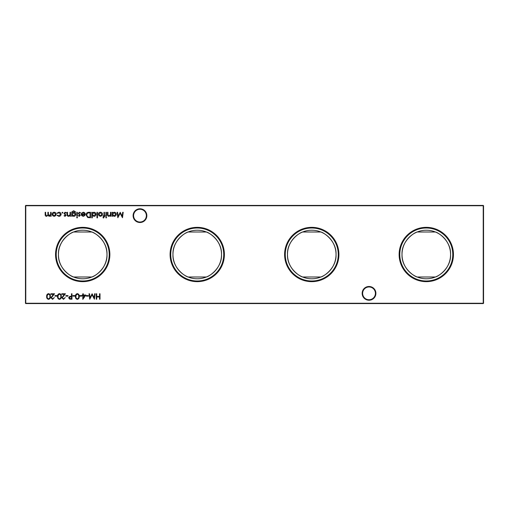 <?xml version="1.0" encoding="UTF-8"?>
<svg xmlns="http://www.w3.org/2000/svg" width="509" height="509" viewBox="0 0 509 509"><rect width="100%" height="100%" fill="white"/><g stroke="black" fill="none" stroke-linecap="round" stroke-linejoin="round"><path stroke-width="0.76" d="M362.154 293.356A6.872 6.872 0 0 1 369.025 286.484A6.872 6.872 0 0 1 375.896 293.356A6.872 6.872 0 0 1 369.025 300.227A6.872 6.872 0 0 1 362.154 293.356M375.407 293.356A6.382 6.382 0 0 0 369.025 286.974A6.382 6.382 0 0 0 362.643 293.356A6.382 6.382 0 0 0 369.025 299.737A6.382 6.382 0 0 0 375.407 293.356M133.103 215.644A6.872 6.872 0 0 1 139.975 208.773A6.872 6.872 0 0 1 146.846 215.644A6.872 6.872 0 0 1 139.975 222.516A6.872 6.872 0 0 1 133.103 215.644M146.357 215.644A6.382 6.382 0 0 0 139.975 209.263A6.382 6.382 0 0 0 133.593 215.644A6.382 6.382 0 0 0 139.975 222.026A6.382 6.382 0 0 0 146.357 215.644M453.443 254.5A27.155 27.155 0 0 0 426.287 227.345A27.155 27.155 0 0 0 399.132 254.5A27.155 27.155 0 0 0 426.287 281.655A27.155 27.155 0 0 0 453.443 254.5M452.781 254.5A26.493 26.493 0 0 0 426.287 228.007A26.493 26.493 0 0 0 399.794 254.5A26.493 26.493 0 0 0 426.287 280.993A26.493 26.493 0 0 0 452.781 254.5M417.157 232.002C414.606 232.358 401.391 240.789 402.008 254.5C401.397 268.243 414.606 276.635 417.157 276.998L435.418 276.998C437.969 276.642 451.184 268.211 450.567 254.5A24.279 24.279 0 0 0 426.287 230.221A24.279 24.279 0 0 0 402.008 254.5A24.279 24.279 0 0 0 426.287 278.779A24.279 24.279 0 0 0 450.567 254.5C451.178 240.757 437.969 232.365 435.418 232.002L417.157 232.002M338.918 254.5A27.155 27.155 0 0 0 311.762 227.345A27.155 27.155 0 0 0 284.607 254.5A27.155 27.155 0 0 0 311.762 281.655A27.155 27.155 0 0 0 338.918 254.5M338.256 254.5A26.493 26.493 0 0 0 311.762 228.007A26.493 26.493 0 0 0 285.269 254.5A26.493 26.493 0 0 0 311.762 280.993A26.493 26.493 0 0 0 338.256 254.5M302.632 232.002C300.081 232.358 286.866 240.789 287.483 254.5C286.872 268.243 300.081 276.635 302.632 276.998L320.893 276.998C323.444 276.642 336.659 268.211 336.042 254.5A24.279 24.279 0 0 0 311.762 230.221A24.279 24.279 0 0 0 287.483 254.5A24.279 24.279 0 0 0 311.762 278.779A24.279 24.279 0 0 0 336.042 254.5C336.653 240.757 323.444 232.365 320.893 232.002L302.632 232.002M224.393 254.5A27.155 27.155 0 0 0 197.237 227.345A27.155 27.155 0 0 0 170.082 254.5A27.155 27.155 0 0 0 197.237 281.655A27.155 27.155 0 0 0 224.393 254.5M223.731 254.5A26.493 26.493 0 0 0 197.237 228.007A26.493 26.493 0 0 0 170.744 254.5A26.493 26.493 0 0 0 197.237 280.993A26.493 26.493 0 0 0 223.731 254.5M188.107 232.002C185.556 232.358 172.341 240.789 172.958 254.5C172.347 268.243 185.556 276.635 188.107 276.998L206.368 276.998C208.919 276.642 222.134 268.211 221.517 254.5A24.279 24.279 0 0 0 197.237 230.221A24.279 24.279 0 0 0 172.958 254.5A24.279 24.279 0 0 0 197.237 278.779A24.279 24.279 0 0 0 221.517 254.5C222.128 240.757 208.919 232.365 206.368 232.002L188.107 232.002M109.868 254.5A27.155 27.155 0 0 0 82.712 227.345A27.155 27.155 0 0 0 55.557 254.5A27.155 27.155 0 0 0 82.712 281.655A27.155 27.155 0 0 0 109.868 254.5M109.206 254.5A26.493 26.493 0 0 0 82.712 228.007A26.493 26.493 0 0 0 56.219 254.5A26.493 26.493 0 0 0 82.712 280.993A26.493 26.493 0 0 0 109.206 254.5M73.582 232.002C71.031 232.358 57.816 240.789 58.433 254.5C57.822 268.243 71.031 276.635 73.582 276.998L91.843 276.998C94.394 276.642 107.609 268.211 106.992 254.5A24.279 24.279 0 0 0 82.712 230.221A24.279 24.279 0 0 0 58.433 254.5A24.279 24.279 0 0 0 82.712 278.779A24.279 24.279 0 0 0 106.992 254.5C107.603 240.757 94.394 232.365 91.843 232.002L73.582 232.002M62.925 212.673L62.473 213.131L62.015 212.673L62.473 212.221L62.925 212.673M70.547 212.291L70.547 216.274L70.057 216.274L70.057 215.555L68.543 216.344C67.442 216.166 66.946 215.492 67.048 214.327L67.048 212.291L67.538 212.291L67.595 215.072L68.626 215.854L69.981 214.798L70.057 212.291L70.547 212.291M77.54 217.534L77.088 217.954L76.63 217.534L77.088 217.114L77.54 217.534M72.157 215.581L72.157 216.274L71.667 216.274L71.814 211.89L73.684 210.751L75.72 212.011L73.735 211.241C72.666 211.26 72.138 211.795 72.157 212.845L73.748 212.291C74.988 212.393 75.669 213.061 75.79 214.295C75.669 215.542 74.982 216.223 73.735 216.344L72.157 215.581M88.852 212.291L90.545 212.291L90.545 217.744L87.713 217.547L86.066 214.944C86.174 213.195 87.103 212.304 88.852 212.291M97.467 212.291L97.467 217.884L96.977 217.884L96.977 212.291L97.467 212.291M103.658 217.954L103.06 217.852L103.06 217.343L103.556 217.464L103.963 216.274L103.13 216.274L103.13 215.784L103.963 215.784L103.97 212.291L104.46 212.291L104.46 215.784L105.013 215.784L105.013 216.274L104.46 216.274L103.658 217.954M106.623 217.534L106.171 217.954L105.713 217.534L106.171 217.114L106.623 217.534M88.407 295.583L88.407 296.143L86.307 296.143L86.307 295.583L88.407 295.583M81.695 295.583L81.695 296.143L79.595 296.143L79.595 295.583L81.695 295.583M74.982 295.583L74.982 296.143L72.882 296.143L72.882 295.583L74.982 295.583M67.99 295.583L67.99 296.143L65.89 296.143L65.89 295.583L67.99 295.583M122.701 212.291L123.197 212.291L122.472 217.744L120.156 213.271L117.833 217.744L117.115 212.291L117.604 212.291L118.126 216.21L120.207 212.291L122.179 216.223L122.701 212.291M110.962 212.291L110.962 216.274L110.472 216.274L110.472 215.555L108.951 216.344C107.857 216.166 107.361 215.492 107.463 214.327L107.463 212.291L107.953 212.291L108.01 215.072L109.041 215.854L110.396 214.798L110.472 212.291L110.962 212.291M57.078 295.583L57.078 296.143L54.985 296.143L54.985 295.583L57.078 295.583M63.51 298.802L65.26 297.542L63.485 299.362L61.837 297.74L64.306 294.323L61.767 294.323L61.767 293.763L65.47 293.763L62.327 297.695L63.51 298.802M51.11 212.291L51.11 216.274L50.62 216.274L50.62 215.581L49.246 216.344L47.98 215.383L46.516 216.344C45.511 216.166 45.066 215.53 45.167 214.448L45.167 212.291L45.657 212.291L45.657 214.448L46.599 215.854C47.604 215.619 48.031 214.944 47.891 213.837L47.891 212.291L48.38 212.291L48.38 214.314L49.328 215.854L50.62 213.965L50.62 212.291L51.11 212.291M483.55 205.744L25.774 205.744L25.774 303.256L483.226 303.256L483.226 205.42L483.55 205.744L483.55 303.256L483.226 303.58L25.774 303.58L25.45 303.256L25.45 205.744L25.774 205.42L483.226 205.42M100.012 293.763L100.012 299.222L99.522 299.222L99.522 296.982L96.723 296.982L96.723 299.222L96.233 299.222L96.233 293.763L96.723 293.763L96.723 296.423L99.522 296.423L99.522 293.763L100.012 293.763M55.666 215.682L54.151 216.344L52.637 215.689L52.09 214.27C52.204 213.01 52.891 212.323 54.151 212.221C55.411 212.323 56.098 213.01 56.213 214.27L55.666 215.682M59.451 293.623C60.825 293.992 61.436 294.946 61.277 296.493C61.436 298.039 60.832 298.993 59.451 299.362C58.064 298.999 57.434 298.045 57.568 296.493C57.434 294.934 58.064 293.979 59.451 293.623M52.599 298.802L54.355 297.542L52.573 299.362L50.925 297.74L53.394 294.323L50.855 294.323L50.855 293.763L54.565 293.763L51.415 297.695L52.599 298.802M112.565 216.274L112.075 216.274L112.075 212.291L112.565 212.291L112.565 212.978L114.194 212.221C115.46 212.336 116.154 213.029 116.275 214.295C116.141 215.549 115.448 216.236 114.181 216.344L112.565 215.536L112.565 216.274M48.546 293.623C49.92 293.992 50.525 294.946 50.366 296.493C50.531 298.039 49.92 298.993 48.546 299.362C47.152 298.999 46.529 298.045 46.663 296.493C46.529 294.934 47.152 293.979 48.546 293.623M71.973 293.763L71.973 299.222L69.663 299.139L68.62 297.759L69.708 296.372L71.483 296.283L71.483 293.763L71.973 293.763M77.349 293.623C78.723 293.992 79.334 294.946 79.175 296.493C79.334 298.039 78.73 298.993 77.349 299.362C75.962 298.999 75.332 298.045 75.472 296.493C75.332 294.934 75.962 293.979 77.349 293.623M85.887 295.023L82.808 299.362L82.808 295.583L82.178 295.583L82.178 295.023L82.808 295.023L82.808 293.763L83.298 293.763L83.298 295.023L85.887 295.023M94.623 293.763L95.113 293.763L94.394 299.222L92.072 294.743L89.756 299.222L89.03 293.763L89.527 293.763L90.048 297.689L92.123 293.763L94.101 297.701L94.623 293.763M106.413 212.291L106.413 216.274L105.923 216.274L105.923 212.291L106.413 212.291M101.953 215.682L100.432 216.344L98.918 215.689L98.377 214.27C98.492 213.01 99.179 212.323 100.432 212.221C101.692 212.323 102.385 213.01 102.5 214.27L101.953 215.682M92.288 217.884L91.805 217.884L91.805 212.291L92.288 212.291L92.288 212.978L93.917 212.221C95.189 212.336 95.877 213.029 95.997 214.295C95.864 215.549 95.17 216.236 93.904 216.344L92.288 215.504L92.288 217.884M83.285 212.711L81.822 213.551L81.383 213.322L83.228 212.221C84.469 212.323 85.137 213.01 85.232 214.27L84.768 215.6L83.215 216.344L81.605 215.561L81.173 214.174L84.742 214.174L83.285 212.711M77.33 212.291L77.33 216.274L76.84 216.274L76.84 212.291L77.33 212.291M79.328 216.344L78.31 215.778L78.64 215.434L79.328 215.854L79.843 215.32L78.24 213.373L79.404 212.221L80.543 212.762L80.218 213.131L79.429 212.711L78.73 213.347L80.333 215.301L79.328 216.344M65.063 216.344L64.045 215.778L64.376 215.434L65.063 215.854L65.585 215.32L63.975 213.373L65.139 212.221L66.285 212.762L65.96 213.131L65.165 212.711L64.465 213.347L66.075 215.301L65.063 216.344M58.879 216.344L57.053 215.409L57.46 215.154L58.91 215.854L60.616 214.295L58.91 212.711L57.46 213.411L57.053 213.137L58.917 212.221C60.227 212.291 60.959 212.966 61.105 214.251C60.959 215.568 60.215 216.268 58.879 216.344M25.45 205.744L25.774 205.42M483.55 303.256L483.226 303.58M25.774 303.58L25.45 303.256M52.58 214.27L54.151 215.854L55.723 214.27L54.151 212.711L52.58 214.27M59.438 298.802C60.488 298.471 60.94 297.701 60.787 296.493C60.94 295.284 60.488 294.514 59.438 294.183L58.268 295.125L58.058 296.493C57.937 297.695 58.395 298.465 59.438 298.802M112.565 214.276L114.175 215.854L115.785 214.289L114.175 212.711L112.565 214.276M48.527 298.802C49.583 298.471 50.028 297.701 49.882 296.493C50.028 295.284 49.583 294.514 48.527 294.183L47.356 295.125L47.152 296.493C47.025 297.695 47.49 298.465 48.527 298.802M70.484 298.662L71.483 298.662L71.483 296.842L70.528 296.83L69.109 297.752L70.484 298.662M77.336 298.802C78.386 298.471 78.838 297.701 78.685 296.493C78.838 295.284 78.386 294.514 77.336 294.183L76.165 295.125L75.956 296.493C75.835 297.695 76.293 298.465 77.336 298.802M84.927 295.583L83.298 295.583L83.298 297.95L84.927 295.583M98.861 214.27L100.438 215.854L102.01 214.27L100.438 212.711L98.861 214.27M92.288 214.276L93.898 215.854L95.507 214.289L93.904 212.711L92.288 214.276M90.055 217.184L90.055 212.851L87.866 212.985L86.555 214.951L87.993 217.031L90.055 217.184M84.691 214.664L81.663 214.664L83.19 215.854L84.214 215.479L84.691 214.664M72.157 214.302L73.69 215.854L75.3 214.276L73.722 212.781L72.157 214.302"/></g></svg>
